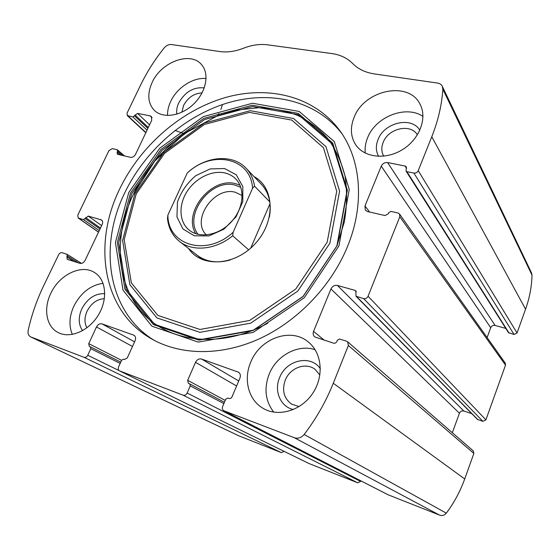 <?xml version="1.0" encoding="UTF-8"?>
<svg xmlns="http://www.w3.org/2000/svg" width="560" height="560" viewBox="0 0 560 560"><rect width="100%" height="100%" fill="white"/><g stroke="black" fill="none" stroke-linecap="round" stroke-linejoin="round"><path stroke-width="0.84" d="M87.752 355.278L90.811 348.684L90.44 346.836L89.299 346.395L88.746 343.637L96.495 326.963C97.923 324.415 99.75 323.386 101.983 323.869L133.973 335.23C135.646 336.441 136.017 338.282 135.086 340.739L127.281 357.938L124.432 359.506L123.522 359.17L121.632 360.213L118.552 366.975C117.894 368.732 118.181 370.013 119.413 370.825L183.113 395.199C184.814 395.619 186.158 394.898 187.159 393.036L190.26 385.896L189.777 383.894L188.384 383.341L187.663 380.338L195.524 362.313C196.994 359.562 199.003 358.47 201.551 359.044L238.525 372.211C240.359 373.611 240.828 375.592 239.925 378.161L232.029 396.809C231.28 398.244 230.23 398.797 228.893 398.468L227.843 398.076L225.75 399.175L222.635 406.511C221.991 408.373 222.369 409.78 223.755 410.711L294.35 437.724C298.053 438.879 301.322 437.794 304.143 434.476C316.26 418.565 325.976 401.492 333.284 383.25L348.369 345.492L347.662 341.824L346.577 341.201L339.591 339.031L337.379 340.193L336.882 341.432C336.14 342.888 335.034 343.469 333.571 343.175L314.643 336.889C313.131 335.44 312.767 333.606 313.558 331.387L330.953 288.946C332.402 286.146 334.551 284.984 337.4 285.453L354.9 290.325L355.866 290.913L356.006 296.254L363.629 298.606C365.603 298.942 367.073 298.158 368.053 296.24L399.798 216.797L399.574 214.081L397.922 212.982L390.943 211.414L388.78 212.611L388.311 213.766L385.07 215.558L367.584 211.561L365.33 210.133L364.952 205.968L381.269 166.145C382.641 163.499 384.748 162.309 387.59 162.575L405.062 166.012L406.364 166.887L406.063 171.094L406.931 171.675L413.903 173.068C415.863 173.264 417.305 172.459 418.236 170.653L431.774 136.759C438.151 120.68 441.833 104.825 442.841 89.194L442.337 86.387C441.427 84.546 439.831 83.44 437.549 83.069L374.234 73.899C365.351 72.534 358.176 69.09 352.723 63.567C347.249 58.086 340.312 54.754 331.912 53.571L267.652 44.828C259.875 43.841 251.825 44.975 243.495 48.23C235.151 51.471 227.29 52.577 219.912 51.555L171.353 44.52C168.714 44.31 166.306 45.465 164.129 47.971C154.721 59.766 146.839 72.219 140.476 85.33L127.085 113.05L127.26 115.57L132.895 116.935L137.557 113.414L150.178 115.892L151.431 116.536L151.704 120.344L135.59 154.224C134.267 156.52 132.552 157.563 130.424 157.332L117.32 154.196L117.138 152.173L117.593 151.221L117.124 149.702L112.28 148.61L108.913 150.661L77.812 215.04L78.169 218.022L83.489 219.618L88.242 216.09L101.584 219.975C102.788 221.032 102.977 222.544 102.158 224.504L85.134 260.288C83.755 262.703 82.012 263.725 79.898 263.347L67.13 259.28L67.053 254.303L62.048 252.714C60.683 252.476 59.542 253.148 58.632 254.73L43.995 285.033C36.96 299.593 31.703 314.643 28.21 330.19C27.629 333.375 28.413 335.594 30.569 336.854L84.077 357.329C85.561 357.686 86.786 357.007 87.752 355.278L119.035 370.58M223.755 410.711L388.108 494.788L439.579 515.13C442.225 515.998 444.472 515.34 446.32 513.156C454.16 502.656 460.285 491.26 464.709 478.968L473.865 453.425L473.235 450.863L347.662 341.824M308.945 463.505L357.756 482.811L360.598 481.411L360.822 480.823M413.903 173.068L514.066 334.481L517.041 332.976L525.56 309.204C529.585 297.899 531.727 286.531 532 275.1L531.566 273L442.337 86.387M363.629 298.606L482.881 421.344L485.898 419.86L505.519 365.12L505.281 363.167L399.574 214.081M30.569 336.854L238.728 435.778L281.414 452.655L284.06 451.339M347.382 246.827C364.721 204.981 361.179 161.063 341.04 132.363C316.197 96.796 269.787 84.931 225.456 97.524C181.013 110.348 140.378 145.817 119.581 189.182C92.715 243.775 102.487 310.002 150.143 338.065C178.766 355.152 219.443 356.545 258.209 339.318C296.898 321.979 331.065 286.58 347.382 246.827M50.834 293.328C59.444 274.449 81.907 263.746 94.899 272.762C106.19 279.895 108.01 299.418 98.294 315.168C88.732 331.009 69.993 338.926 58.072 332.507C46.27 326.634 43.211 308.644 50.834 293.328M152.166 82.39C161.315 61.684 190.988 50.855 201.782 64.925C209.769 74.172 205.982 92.533 193.277 104.405C180.684 116.403 162.498 118.839 154.049 110.089C147.763 102.921 147.14 93.688 152.166 82.39M250.761 362.103C260.106 338.184 291.116 327.019 308.462 342.118C322.105 353.066 324.254 376.628 312.459 393.722C300.832 410.935 278.04 417.389 262.962 408.254C248.36 399.91 243.236 379.239 250.761 362.103M354.116 117.341C364.259 89.908 408.982 80.346 420.14 104.44C427.497 118.286 419.454 139.265 402.479 149.625C385.602 160.153 364.175 157.605 355.698 144.76C350.567 136.647 350.042 127.505 354.116 117.341M514.066 334.481L508.48 332.64L406.063 171.094M505.799 328.405L495.096 325.451C493.066 325.101 491.603 325.85 490.714 327.698L487.116 337.547M482.881 421.344L477.435 419.391L356.006 296.254M471.772 413.644L463.89 411.047C461.846 410.592 460.362 411.327 459.445 413.245L452.333 432.705M365.267 153.097C364.714 147.994 365.512 142.842 367.654 137.641C375.613 116.725 406.028 104.706 422.975 116.438M378.623 156.359C375.823 151.27 375.627 145.67 378.042 139.552C384.265 122.444 411.621 116.067 419.867 130.263M383.726 156.163C381.388 151.998 381.206 147.399 383.18 142.366C388.276 128.31 410.753 123.193 417.396 134.883M273.77 412.139C265.3 401.058 263.788 388.346 269.227 374.01C276.619 355.397 298.039 343.875 315.105 349.699M293.433 409.542C280.42 406.84 273.763 390.88 279.608 377.615C286.202 359.919 310.737 354.291 320.362 368.732M299.096 406.588L291.452 404.047C283.843 398.23 281.778 390.271 285.257 380.156C289.982 367.752 305.942 361.914 315.168 369.432L319.879 375.074M167.538 115.486C167.405 110.887 168.462 106.197 170.695 101.416C176.96 87.696 193.144 77.154 206.108 78.54M222.509 104.531L220.864 109.459M218.848 113.547L217.455 115.815M184.191 133.77L175.056 130.396M176.855 114.156C176.309 110.565 176.939 106.813 178.752 102.9C185.087 91.847 193.592 86.842 204.281 87.899M181.895 112.217L183.589 105.434C187.922 97.496 194.089 93.317 202.083 92.89M72.331 334.432C68.74 325.808 69.251 316.372 73.878 306.117C80.801 292.803 90.531 285.201 103.075 283.311M82.593 330.652C78.393 324.618 78.134 317.352 81.802 308.868C87.486 298.361 95.144 293.3 104.783 293.678M86.926 327.803C84.287 322.966 84.336 317.429 87.073 311.199C91.245 303.289 97.013 299.117 104.391 298.683M154.21 340.354C107.723 312.046 98.266 246.897 124.593 193.151C144.816 150.843 184.114 116.109 227.416 102.97C270.613 90.062 316.239 100.387 341.971 133.742M133.021 194.964C145.915 168.273 164.738 146.664 189.511 130.13M254.016 176.575C274.54 187.439 275.94 221.186 255.381 243.474C235.165 266.07 201.376 267.932 188.58 248.535M187.18 173.131C211.582 149.709 250.691 157.311 252.581 188.209L233.17 232.225C206.542 257.096 167.671 245.385 167.888 215.089L187.18 173.131L189.203 171.213C207.445 155.743 233.443 154.063 246.351 168.539L261.688 184.625C269.143 193.039 271.712 203.812 269.409 216.951M230.307 259.98C216.993 263.634 205.744 261.905 196.567 254.8M224.56 168.539L236.25 174.769L242.816 186.536L242.795 201.593L236.033 216.881L223.895 229.187L208.922 235.928L194.264 235.781L182.882 228.921L176.946 216.888L177.45 202.125C181.013 191.835 187.124 183.015 195.79 175.672L210.147 168.917L224.56 168.539M233.17 232.225L232.687 235.767C215.404 250.096 192.038 252.07 179.046 241.066C172.347 235.438 168.49 227.913 167.482 218.498L167.888 215.089M246.351 168.539C250.705 173.299 253.435 179.172 254.548 186.172L252.581 188.209M254.548 186.172L269.808 201.887M232.687 235.767L248.661 249.844M270.039 203.63L250.719 248.087M224.791 172.935C229.145 173.929 232.82 175.959 235.816 179.025C245.546 188.874 243.586 208.803 231.14 222.082C218.82 235.487 199.192 238.826 188.748 229.747C179.039 221.536 178.479 204.848 187.047 191.527C195.538 178.164 211.876 170.016 224.791 172.935M195.776 233.709C182.35 212.884 211.218 176.757 235.592 183.68L239.946 185.136M198.065 234.367C182.952 215.201 210.84 178.178 234.969 185.087L240.814 187.355M206.36 234.927C190.68 220.283 214.088 186.046 235.312 192.269L242.172 195.538M294.35 437.724L439.579 515.13M224.049 410.851L388.332 494.886M183.113 395.199L357.756 482.811M119.609 370.916L309.197 463.624M431.774 136.759L525.56 309.204M418.236 170.653L517.041 332.976M399.798 216.797L505.519 365.12M368.053 296.24L485.898 419.86M30.926 337.008L239.015 435.904M84.077 357.329L281.414 452.655M304.143 434.476L446.32 513.156M333.284 383.25L464.709 478.968M348.369 345.492L473.865 453.425M442.841 89.194L532 275.1M128.03 115.962L145.901 132.545M132.895 116.935L147.042 130.144M134.575 115.899L147.882 128.38M135.03 114.961L148.316 127.463M137.557 113.414L149.583 124.803M150.178 115.892L152.075 117.726M117.138 152.173L120.547 155.078M117.593 151.221L122.689 155.568M78.673 218.26L98.546 232.099M83.489 219.618L99.239 230.636M85.197 218.603L100.009 229.019M85.673 217.616L100.471 228.046M88.242 216.09L101.633 225.603M100.758 219.576L102.165 220.584M66.787 256.893L74.298 261.583M67.277 255.885L78.456 262.892M90.811 348.684L120.169 363.426M90.517 346.885L120.75 362.145L90.44 346.836M88.746 343.637L121.576 360.325M96.495 326.963L132.489 346.458M101.983 323.869L134.582 341.845M133.455 334.985L134.358 335.496M187.159 393.036L360.598 481.411M190.26 385.896L223.881 403.585M189.882 383.957L224.441 402.255L189.777 383.894M187.663 380.338L225.232 400.4M195.524 362.313L236.607 385.994M201.551 359.044L238.735 380.968M237.762 371.84L239.071 372.638M313.558 331.387L324.401 340.291M330.953 288.946L459.445 413.245M337.4 285.453L463.89 411.047M354.9 290.325L356.363 291.837M356.65 296.639L477.904 419.685M406.931 171.675L509.11 333.102M405.062 166.012L406.567 168.399M387.59 162.575L495.096 325.451M381.269 166.145L490.714 327.698M364.952 205.968L369.628 212.023M128.744 192.5L159.768 148.211L203.28 116.648L252.483 103.25L299.18 111.44L334.278 141.554L349.272 189.462L338.961 245.847L304.283 297.717L253.211 332.388L198.261 342.09L151.928 326.214L123.025 290.192L115.409 242.578L128.744 192.5M130.459 193.067L161 149.457L203.84 118.398L252.28 105.245L298.207 113.358L332.682 143.031L347.368 190.155L337.197 245.553L303.128 296.492L252.973 330.561L198.975 340.137L153.405 324.59L124.922 289.198L117.369 242.368L130.459 193.067M131.663 193.711L161.98 150.402L204.526 119.574L252.623 106.54L298.221 114.632L332.43 144.123L346.99 190.897L336.889 245.861L303.1 296.387L253.351 330.176L199.773 339.689L154.525 324.275L126.217 289.156L118.685 242.669L131.663 193.711M134.897 193.781L163.814 152.453L204.421 123.053L250.257 110.698L293.594 118.517L325.955 146.664L339.584 191.121L329.868 243.222L297.808 291.074L250.691 323.155L199.899 332.332L156.884 317.891L129.864 284.655L122.591 240.457L134.897 193.781M136.234 193.851L164.591 153.307L204.421 124.474L249.368 112.392L291.809 120.099L323.449 147.714L336.714 191.254L327.159 242.228L295.778 289.037L249.697 320.439L199.997 329.476L157.871 315.413L131.355 282.919L124.187 239.617L136.234 193.851M127.26 115.57L145.796 132.762M117.481 149.877L124.656 156.016M78.169 218.022L98.504 232.176M67.053 254.303L81.508 263.389M119.413 370.825L309.043 463.554M355.698 144.76L356.111 145.348M262.962 408.254L264.166 408.926M291.452 404.047L292.068 404.425M58.072 332.507L58.639 332.794M150.143 338.065L153.013 339.71M336.875 245.896L344.323 222.026C347.011 206.066 347.263 190.792 345.065 176.197C341.53 162.281 335.916 149.884 328.223 139.006C319.508 129.171 309.344 121.31 297.731 115.437C285.502 110.761 272.566 108.192 258.909 107.737L238.161 109.893L217.434 115.843L184.38 133.637L154.784 161.056L133.077 194.845C113.484 236.383 116.039 284.186 143.038 313.502C169.883 342.755 221.207 348.838 267.743 323.232M179.865 241.703L203.084 259.903M188.748 229.747L189.301 230.202"/></g></svg>
